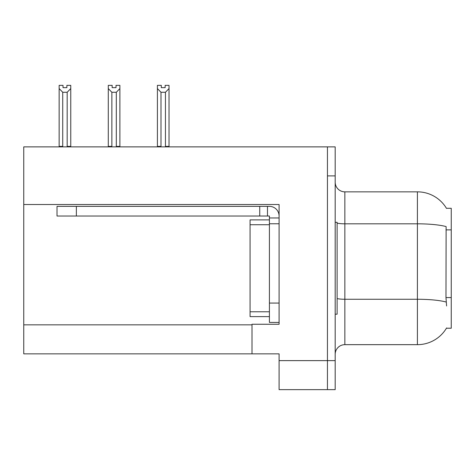 <?xml version="1.0" encoding="UTF-8"?>
<svg xmlns="http://www.w3.org/2000/svg" width="475" height="475" viewBox="0 0 475 475"><rect width="100%" height="100%" fill="white"/><g stroke="black" fill="none" stroke-linecap="round" stroke-linejoin="round"><path stroke-width="0.71" d="M23.75 204.517L279.092 204.517L279.092 303.074L269.414 303.074L269.414 322.418L279.092 322.418L279.092 303.074L279.092 324.259L252.005 324.259L252.005 353.851L23.75 353.851L23.75 146.876L327.447 146.876L327.447 389.642L279.092 389.642L279.092 360.626L327.447 360.626L327.447 389.642L335.184 389.642L335.184 360.626L327.447 360.626L327.447 175.893L335.184 175.893L335.184 360.626M252.005 353.851L279.092 353.851L279.092 360.626M446.601 305.977L445.978 297.576L446.12 226.587A33.85 5.878 180 0 0 417.4 223.82L417.4 191.847A33.85 33.85 0 0 1 446.5 208.412A33.85 33.85 0 0 0 417.4 191.847A33.85 33.85 0 0 1 446.429 208.293L451.25 208.293L451.25 328.225L446.429 328.225L446.601 327.934A33.85 33.85 0 0 1 417.4 344.666L344.856 344.666A9.672 9.672 0 0 0 335.184 354.338M327.447 146.876L335.184 146.876L335.184 175.893M446.429 208.293A33.85 33.85 0 0 0 417.4 191.847L344.856 191.847A9.672 9.672 0 0 1 335.184 182.174A9.672 9.672 0 0 0 344.856 191.847L344.856 344.666M165.152 87.655L161.286 87.655L165.152 87.655L165.152 85.357L169.023 85.357L169.023 88.576L165.442 92.269L160.995 92.269L160.995 146.389L160.52 146.876M165.917 146.876L165.442 146.389L165.442 92.269M165.442 146.389L169.023 146.389L169.023 146.876L169.023 88.576M160.995 92.269L157.415 88.576L157.415 85.357L161.286 85.357L161.286 87.655M160.995 146.389L157.415 146.389L157.415 146.876M157.415 88.576L157.415 146.389L157.415 88.576M116.785 146.876L116.31 146.389L116.31 92.269L111.862 92.269L111.862 146.389L111.388 146.876M112.153 87.655L116.019 87.655L112.153 87.655L112.153 85.357L108.282 85.357L108.282 146.876M116.019 87.655L116.019 85.357L119.89 85.357L119.89 146.389L116.31 146.389M119.89 88.576L116.31 92.269M111.862 92.269L108.282 88.576L108.282 146.389L111.862 146.389M119.89 146.389L119.89 146.876M66.886 87.655L63.021 87.655L66.886 87.655L66.886 85.357L70.757 85.357L70.757 88.576L67.177 92.269L62.73 92.269L62.73 146.389L59.149 146.389L59.149 146.876M62.73 92.269L59.149 88.576L59.149 85.357L63.021 85.357L63.021 87.655M62.73 146.389L62.255 146.876M59.149 88.576L59.149 146.389M70.757 88.576L70.757 146.389L67.177 146.389L67.177 92.269M67.652 146.876L67.177 146.389M70.757 146.389L70.757 146.876M108.282 88.576L108.282 146.389M335.184 222.318L337.119 222.318L337.119 314.201L335.184 314.201M269.414 316.617L250.076 316.617L250.076 219.895L269.414 219.895L269.42 223.767L269.414 216.03L259.742 216.03L259.742 206.358L269.414 206.358A9.672 9.672 0 0 1 279.086 216.036M76.362 216.03L76.362 206.358L57.018 206.358L57.018 216.03L259.742 216.03M76.362 206.358L259.742 206.358M269.414 322.418L279.092 322.418M267.478 216.03L267.478 206.358M279.092 217.966L269.414 217.966M279.092 223.767L269.414 223.767L269.414 303.074M23.75 324.841L252.005 324.841M451.25 229.87L445.978 229.87M451.25 297.576L445.978 297.576M417.4 344.666L417.4 223.82L344.856 223.82A9.672 1.68 -0 0 1 337.119 223.149M446.221 302.053A33.85 5.878 180 0 0 417.4 299.262L344.856 299.262A9.672 1.68 0 0 1 337.119 298.585M250.076 311.778L269.414 311.778M250.076 224.734L269.414 224.734"/></g></svg>
